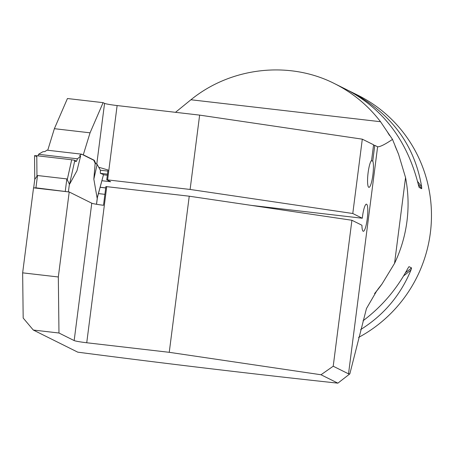 <?xml version="1.0" encoding="UTF-8"?>
<svg xmlns="http://www.w3.org/2000/svg" width="453" height="453" viewBox="0 0 453 453"><rect width="100%" height="100%" fill="white"/><g stroke="black" fill="none" stroke-linecap="round" stroke-linejoin="round"><path stroke-width="0.68" d="M33.301 330.039L58.975 333.012L58.318 276.976L22.65 272.848L23.177 318.034L33.301 330.039L77.769 352.168C166.54 363.731 253.244 374.059 337.881 383.153L321.001 374.75L169.246 352.315L189.246 196.206L351.913 220.26L361.936 225.249A13.652 2.503 -83.4 0 0 363.3 231.285A13.652 2.503 -83.4 0 0 367.355 218.006A13.652 2.503 -83.4 0 0 366.443 204.156A13.652 2.503 -83.4 0 0 362.298 218.238L352.779 213.505L362.304 139.167L373.583 144.779L371.579 160.413A13.652 2.503 96.6 0 0 367.876 174.773A13.652 2.503 96.6 0 0 368.923 187.361A13.652 2.503 96.6 0 0 372.7 176.234A13.652 2.503 96.6 0 0 372.768 161.002L374.767 145.368L373.527 145.226M337.881 383.153L349.824 373.889L366.46 308.555L377.1 290.254M58.975 333.012L74.167 340.577L91.766 203.199L69.207 191.976L33.539 187.842L22.65 272.848M374.767 145.368L377.559 146.755A27.31 5 96.6 0 0 377.609 146.783C379.976 146.948 384.942 144.484 392.502 139.388L398.623 154.45A136.551 133.946 -63.5 0 0 395.18 146.347M321.001 374.75L333.215 366.228L351.913 220.26M333.215 366.228L348.521 373.844L377.609 146.783L377.921 146.857M374.569 293.55A136.551 133.946 -63.5 0 0 382.026 283.974L394.552 263.374C400.916 249.982 405.056 235.945 406.964 221.268C408.816 206.585 408.346 192.01 405.548 177.548L398.623 154.45M382.026 283.974L377.757 289.422M349.824 373.889L348.521 373.844M90.051 132.82L54.377 128.686L67.44 98.528L103.108 102.655L90.051 132.82L83.284 154.813L94.252 160.271L93.748 160.215L95.158 163.29L93.839 179.15L97.135 198.125L97.406 197.231M96.766 164.179L104.558 103.375L103.108 102.655M104.558 103.375A10.923 0.708 -172.7 0 0 117.123 105.555L107.599 179.892L190.107 189.45L199.631 115.113L117.123 105.555M199.631 115.113L362.304 139.167M107.599 179.892A10.923 0.708 7.3 0 1 106.761 179.796L110.674 181.738L101.948 180.73M105.725 187.887L100.175 187.248M362.298 218.238L251.285 205.379M352.779 213.505L190.107 189.45M105.713 187.967L100.158 187.321M91.766 203.199A10.923 0.708 -172.7 0 0 103.494 205.283L105.894 186.551A10.923 0.708 -172.7 0 0 106.732 186.653L86.738 342.757L169.246 352.315M189.246 196.206L106.732 186.653M54.377 128.686L47.746 150.254M82.786 154.756L83.284 154.813M94.252 160.271L95.798 163.641M106.761 179.796L108.018 169.983L98.714 167.236M389.478 135.39A136.551 133.946 -63.5 0 0 386.964 131.245L392.502 139.388M69.207 191.976L58.318 276.976M74.167 340.577A10.923 0.708 -172.7 0 0 86.738 342.757M104.898 194.337L98.454 193.595M103.556 174.796L107.344 175.232M386.964 131.245L380.531 121.721C368.057 105.458 352.689 92.74 334.433 83.567C289.15 60.56 230.973 67.129 190.923 99.762L175.498 112.316M348.6 90.634L357.836 95.209A136.551 133.946 116.5 0 1 430.35 232.904A136.551 133.946 116.5 0 1 358.521 337.457M363.023 320.792C381.749 306.715 396.664 289.286 407.779 268.504L409.002 266.641L411.562 267.916L410.95 270.084C400.503 295.311 383.725 315.152 360.605 329.614M350.441 91.534C390.758 112.808 414.489 144.53 421.635 186.698L421.709 188.714L419.15 187.44L418.459 185.118C407.462 141.036 383.623 109.258 346.941 89.79L334.433 83.567M107.876 171.081L100.368 170.209L97.135 164.388L95.158 163.29M97.135 198.125L103.522 174.598L100.356 173.318L107.486 174.145M371.211 160.826L372.768 161.002M34.037 187.904L35.934 187.825L68.709 191.919M93.748 160.215L81.614 154.173L79.632 155.56L80.589 156.155L77.469 158.816L38.516 154.303L42.814 151.778L44.96 151.545L46.942 150.158L81.614 154.173M80.589 156.155L76.97 170.758L69.502 184.371L66.846 178.918L37.508 175.521L34.819 179.275M93.839 179.15L97.135 164.388M100.356 173.318L100.368 170.209M69.502 184.371L74.847 160.328L76.449 161.421L77.469 158.816M38.08 155.877L38.516 154.303M103.522 174.598L97.321 197.768M74.847 160.328L71.682 159.767L67.316 179.394M71.682 159.767L36.784 155.724L36.953 175.877M34.626 155.668L36.784 155.724M36.789 156.545L34.626 155.668L36.784 155.724L71.682 159.767L74.847 160.328L76.449 161.421L74.649 161.217M405.548 177.548L394.552 263.374M403.578 275.945L410.95 270.084M405.424 272.791L411.562 267.916M421.709 188.714L418.255 184.235M421.635 186.698L417.575 181.438M190.923 99.762L380.531 121.721M68.414 191.772L69.422 183.873M96.489 204.275L97.31 197.853M65.272 191.223L66.846 178.918M35.934 187.825L37.508 175.521M388.289 133.476L388.521 133.862M396.245 148.861L396.715 149.949M96.534 204.28L97.412 197.434M33.698 187.718L34.779 179.286M34.751 179.909L34.547 155.617"/></g></svg>
